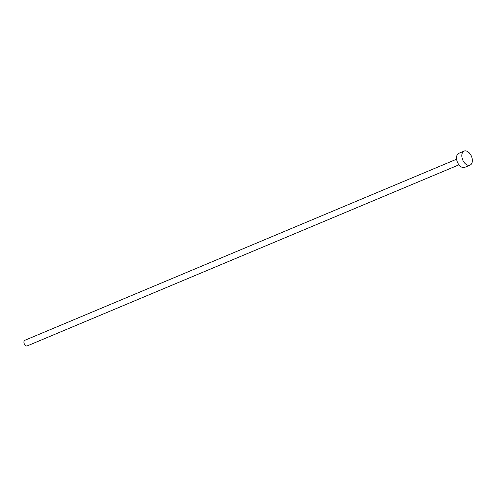 <?xml version="1.0" encoding="UTF-8"?>
<svg xmlns="http://www.w3.org/2000/svg" width="497" height="497" viewBox="0 0 497 497"><rect width="100%" height="100%" fill="white"/><g stroke="black" fill="none" stroke-linecap="round" stroke-linejoin="round"><path stroke-width="0.75" d="M458.979 164.818L27.205 345.912A3.044 1.889 -112.8 0 1 25.906 345.775A3.044 1.889 -112.8 0 1 23.999 342.893A3.044 1.889 -112.8 0 1 24.85 340.29L456.619 159.195M470.025 165.141L464.732 167.359A7.617 4.721 -112.8 0 1 461.483 167.023A7.617 4.721 -112.8 0 1 456.718 159.81A7.617 4.721 -112.8 0 1 458.843 153.306L464.136 151.088A7.617 4.721 -112.8 0 1 467.385 151.423A7.617 4.721 -112.8 0 1 472.15 158.636A7.617 4.721 -112.8 0 1 470.025 165.141A7.617 4.721 -112.8 0 1 466.776 164.805A7.617 4.721 -112.8 0 1 462.011 157.592A7.617 4.721 -112.8 0 1 464.136 151.088"/></g></svg>

